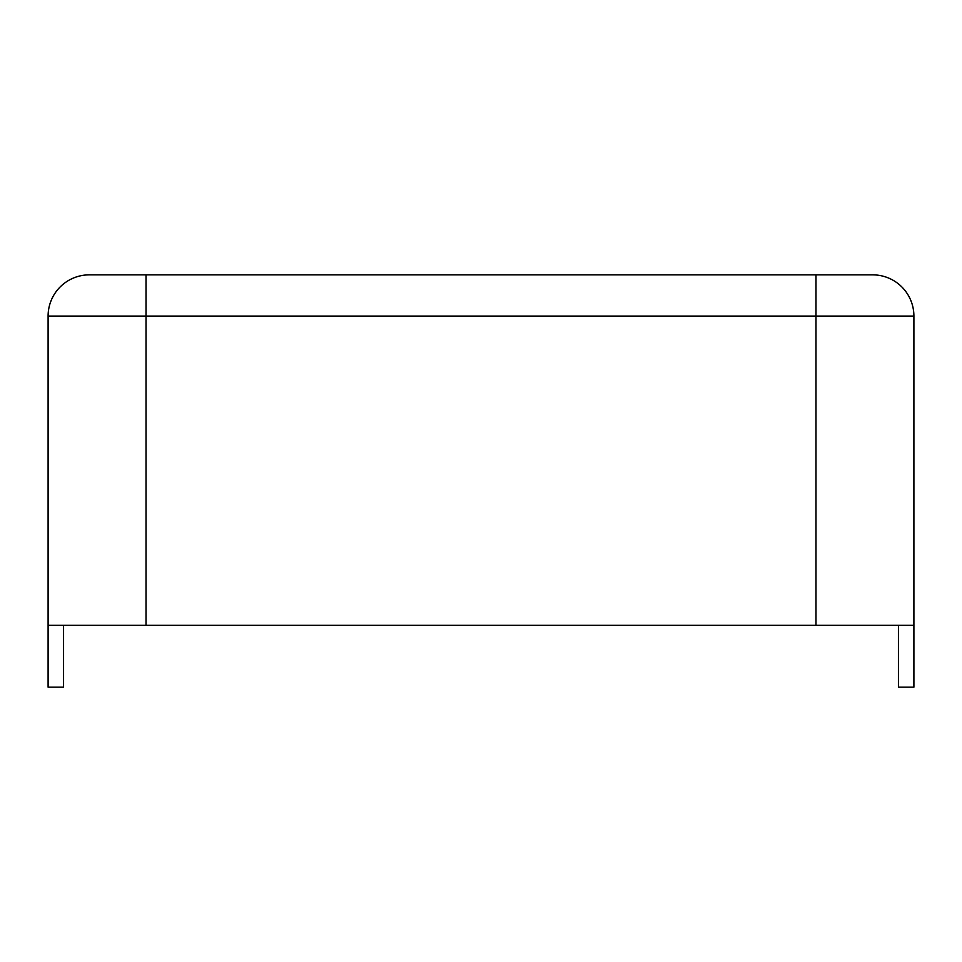 <?xml version="1.0" encoding="UTF-8"?>
<svg xmlns="http://www.w3.org/2000/svg" width="962" height="962" viewBox="0 0 962 962"><rect width="100%" height="100%" fill="white"/><g stroke="black" fill="none" stroke-linecap="round" stroke-linejoin="round"><path stroke-width="1.44" d="M48.1 381.794L48.1 332.84L48.1 381.794M913.9 381.794L913.9 332.84L913.9 381.794M48.1 316.089A41.234 41.234 0 0 1 89.334 274.855L872.666 274.855A41.234 41.234 0 0 1 913.9 316.089L913.9 625.3L48.1 625.3L48.1 316.089L913.9 316.089M48.1 625.3L48.1 687.145L63.564 687.145L63.564 625.3M913.9 625.3L913.9 687.145L898.436 687.145L898.436 625.3M815.98 274.855L815.98 625.3M146.02 274.855L146.02 625.3"/></g></svg>
